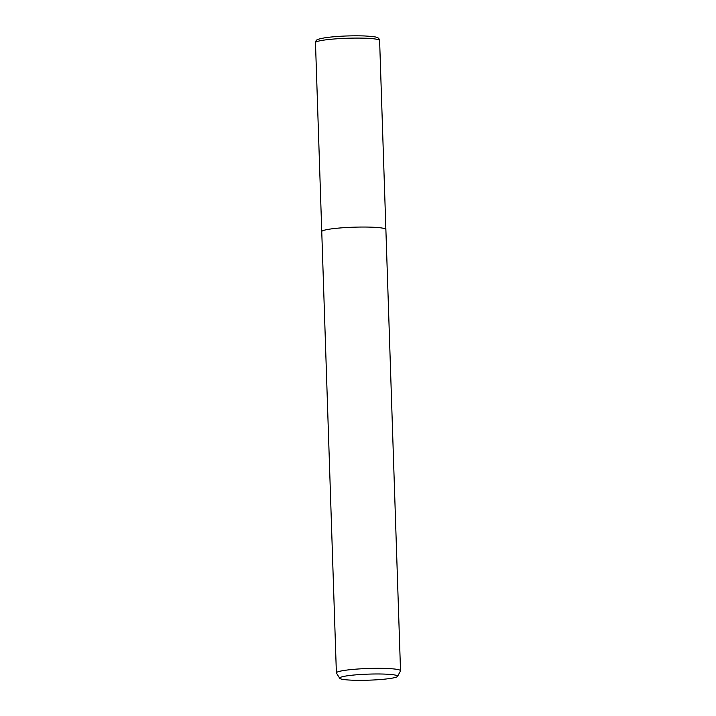 <?xml version="1.0" encoding="UTF-8"?>
<svg xmlns="http://www.w3.org/2000/svg" width="716" height="716" viewBox="0 0 716 716"><rect width="100%" height="100%" fill="white"/><g stroke="black" fill="none" stroke-linecap="round" stroke-linejoin="round"><path stroke-width="1.07" d="M339.715 678.294L336.457 673.103A32.086 3.356 -1.9 0 1 336.386 672.897A32.086 3.356 -1.9 0 1 353.301 669.379A32.086 3.356 -1.9 0 1 386.291 668.458A32.086 3.356 -1.9 0 1 400.521 670.776A32.086 3.356 -1.9 0 1 400.468 670.973L397.559 676.378A28.998 3.034 -1.9 0 1 381.538 679.439A28.998 3.034 -1.9 0 1 352.505 680.2A28.998 3.034 -1.9 0 1 339.715 678.294A28.998 3.034 -1.9 0 1 354.169 675A28.998 3.034 -1.9 0 1 384.752 674.105A28.998 3.034 -1.9 0 1 397.559 676.378M336.386 672.897L321.752 231.608A32.086 3.356 -1.9 0 1 338.659 228.091A32.086 3.356 -1.9 0 1 371.649 227.178A32.086 3.356 -1.9 0 1 385.879 229.487L400.521 670.776M371.649 227.178A32.077 3.356 -1.9 0 1 385.879 229.487L379.614 40.535A32.086 3.356 -1.9 0 0 365.384 38.225A32.086 3.356 -1.9 0 0 332.394 39.138A32.086 3.356 -1.9 0 0 315.479 42.665L321.752 231.59M315.479 42.665C316.329 39.738 315.514 39.613 325.252 37.715C337.021 36.149 349.963 35.558 364.05 35.934C372.32 36.391 376.723 36.946 377.26 37.59C378.442 37.832 379.22 38.816 379.614 40.535"/></g></svg>
